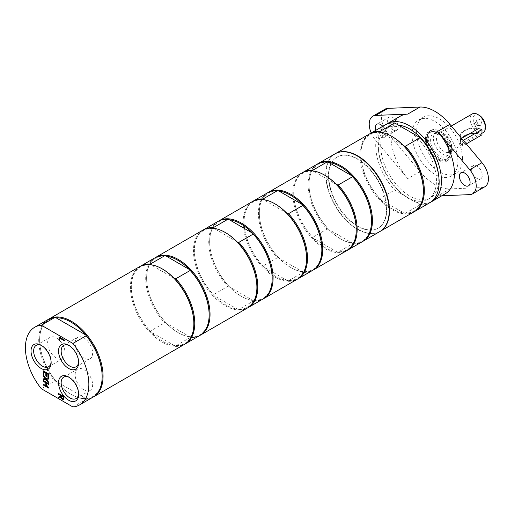 <?xml version="1.0" encoding="UTF-8"?>
<svg xmlns="http://www.w3.org/2000/svg" width="514" height="514" viewBox="0 0 514 514"><rect width="100%" height="100%" fill="white"/><g stroke="black" fill="none" stroke-linecap="round" stroke-linejoin="round"><path stroke-width="0.39" stroke-dasharray="2.57 1.93" d="M449.917 153.435A17.29 9.984 -120 0 0 442.368 136.03A17.29 9.984 -120 0 0 429.049 131.398A17.29 9.984 -120 0 0 429.049 151.367A17.29 9.984 -120 0 0 446.338 161.351A17.29 9.984 -120 0 0 449.917 153.435M449.114 152.973A16.159 9.329 60 0 1 445.766 160.368A16.159 9.329 60 0 1 429.614 151.039A16.159 9.329 60 0 1 429.614 132.381A16.159 9.329 60 0 1 442.066 136.711A16.159 9.329 60 0 1 449.114 152.973M378.4 147.088A41.056 23.702 -120 0 0 396.32 188.4A41.056 23.702 -120 0 0 427.956 199.4A41.056 23.702 -120 0 0 427.956 151.996A41.056 23.702 -120 0 0 386.901 128.288A41.056 23.702 -120 0 0 378.4 147.088M438.391 173.79A41.056 23.702 60 0 1 430.25 198.076A41.056 23.702 60 0 1 398.613 187.077A41.056 23.702 60 0 1 380.694 145.764A41.056 23.702 60 0 1 389.194 126.964A41.056 23.702 60 0 1 398.434 125.12M328.42 175.942A41.056 23.702 -120 0 0 346.346 217.255A41.056 23.702 -120 0 0 377.983 228.255A41.056 23.702 -120 0 0 377.983 180.851A41.056 23.702 -120 0 0 336.927 157.143A41.056 23.702 -120 0 0 328.42 175.942M328.729 175.762A41.056 23.702 60 0 1 337.229 156.969A41.056 23.702 60 0 1 378.285 180.671A41.056 23.702 60 0 1 378.285 228.081A41.056 23.702 60 0 1 346.648 217.081A41.056 23.702 60 0 1 328.729 175.762M56.373 337.897A12.368 7.138 60 0 1 64.449 348.8A12.368 7.138 60 0 1 62.554 358.708A12.368 7.138 60 0 1 50.186 351.57A12.368 7.138 60 0 1 50.186 337.287A12.368 7.138 60 0 1 56.373 337.897M83.878 369.662A12.368 7.138 60 0 1 91.961 380.566A12.368 7.138 60 0 1 90.066 390.473A12.368 7.138 60 0 1 77.698 383.335A12.368 7.138 60 0 1 77.698 369.052A12.368 7.138 60 0 1 83.878 369.662M83.878 337.897A12.368 7.138 60 0 1 91.961 348.8A12.368 7.138 60 0 1 90.066 358.708A12.368 7.138 60 0 1 77.698 351.57A12.368 7.138 60 0 1 77.698 337.287A12.368 7.138 60 0 1 83.878 337.897M423.401 190.713A44.198 25.52 60 0 1 403.708 212.873A44.198 25.52 60 0 1 380.585 199.528A44.198 25.52 60 0 1 360.892 154.624A44.198 25.52 60 0 1 380.585 132.464A44.198 25.52 60 0 1 392.15 136.583M414.567 211.505A44.846 25.893 60 0 1 405.353 213.297L403.708 212.873L380.585 199.528L379.859 198.577A44.846 25.893 60 0 1 360.892 154.097A44.846 25.893 60 0 1 369.727 133.839M369.264 134.096A44.846 25.893 -120 0 0 369.264 185.882A44.846 25.893 -120 0 0 414.111 211.774M380.373 132.194L403.708 145.815M405.353 213.297L420.176 204.739A44.846 25.893 -120 0 0 429.852 202.689M380.032 231.454A44.846 25.893 60 0 1 335.334 205.471A44.846 25.893 60 0 1 335.179 153.77M420.176 204.739L394.681 190.019L379.859 198.577M385.005 125.005A44.846 25.893 -120 0 0 394.681 190.019M335.032 153.859A44.846 25.893 -120 0 0 335.032 205.645A44.846 25.893 -120 0 0 379.878 231.538M328.703 162.424A44.198 25.52 -120 0 0 309.004 184.584A44.198 25.52 -120 0 0 328.703 229.482L327.052 229.064L312.685 237.359L313.418 238.31A44.198 25.52 -120 0 0 336.535 251.654L338.18 252.078L352.546 243.784L351.82 242.833A44.198 25.52 -120 0 0 371.513 220.673M324.976 175.358A44.198 25.52 -120 0 0 313.418 171.246A44.198 25.52 -120 0 0 293.719 193.405A44.198 25.52 -120 0 0 313.418 238.31L336.535 251.654A44.198 25.52 -120 0 0 356.228 229.495M340.262 238.714A44.198 25.52 -120 0 1 328.703 229.482L351.82 242.833A44.198 25.52 -120 0 1 340.262 238.714L340.718 238.978A44.846 25.893 -120 0 0 362.678 241.458M336.535 184.59L313.199 170.976M338.18 252.078A44.846 25.893 -120 0 0 347.393 250.279M302.56 172.62A44.846 25.893 -120 0 0 293.719 192.878A44.846 25.893 -120 0 0 312.685 237.359M352.546 243.784A44.846 25.893 -120 0 0 362.229 241.734M317.376 164.05A44.846 25.893 -120 0 0 327.052 229.064M317.838 163.793A44.846 25.893 -120 0 0 309.004 184.051A44.846 25.893 -120 0 0 340.718 238.978M302.091 172.877A44.846 25.893 -120 0 0 302.091 224.663A44.846 25.893 -120 0 0 346.944 250.556M279.031 191.099A44.198 25.52 -120 0 0 259.332 213.259A44.198 25.52 -120 0 0 279.031 258.163L277.387 257.739L263.02 266.034L263.746 266.984A44.198 25.52 -120 0 0 286.863 280.329L288.508 280.753L302.874 272.459L302.148 271.508A44.198 25.52 -120 0 0 321.841 249.348M275.305 204.039A44.198 25.52 -120 0 0 263.746 199.92A44.198 25.52 -120 0 0 244.054 222.08A44.198 25.52 -120 0 0 263.746 266.984L286.863 280.329A44.198 25.52 -120 0 0 306.562 258.169M290.59 267.396A44.198 25.52 -120 0 1 279.031 258.163L302.148 271.508A44.198 25.52 -120 0 1 290.59 267.396L291.046 267.659A44.846 25.893 -120 0 0 313.007 270.139M286.863 213.271L263.534 199.65M288.508 280.753A44.846 25.893 -120 0 0 297.728 278.961M252.888 201.295A44.846 25.893 -120 0 0 244.054 221.553A44.846 25.893 -120 0 0 263.02 266.034M302.874 272.459A44.846 25.893 -120 0 0 312.557 270.409M267.704 192.731A44.846 25.893 -120 0 0 277.387 257.739M268.167 192.474A44.846 25.893 -120 0 0 259.332 212.732A44.846 25.893 -120 0 0 291.046 267.659M252.425 201.552A44.846 25.893 -120 0 0 252.425 253.338A44.846 25.893 -120 0 0 297.272 279.231M229.36 219.774A44.198 25.52 -120 0 0 209.661 241.933A44.198 25.52 -120 0 0 229.36 286.838L227.715 286.42L213.349 294.708L214.075 295.659A44.198 25.52 -120 0 0 237.192 309.01L238.843 309.428L253.209 301.133L252.477 300.182A44.198 25.52 -120 0 0 272.169 278.023M225.633 232.713A44.198 25.52 -120 0 0 214.075 228.601A44.198 25.52 -120 0 0 194.382 250.761A44.198 25.52 -120 0 0 214.075 295.659L237.192 309.01A44.198 25.52 -120 0 0 256.891 286.851M240.918 296.07A44.198 25.52 -120 0 1 229.36 286.838L252.477 300.182A44.198 25.52 -120 0 1 240.918 296.07L241.374 296.334A44.846 25.893 -120 0 0 263.335 298.814M237.192 241.946L213.863 228.325M238.843 309.428A44.846 25.893 -120 0 0 248.056 307.635M203.216 229.97A44.846 25.893 -120 0 0 194.382 250.228A44.846 25.893 -120 0 0 213.349 294.708M253.209 301.133A44.846 25.893 -120 0 0 262.885 299.084M218.032 221.405A44.846 25.893 -120 0 0 227.715 286.42M218.501 221.148A44.846 25.893 -120 0 0 209.661 241.407A44.846 25.893 -120 0 0 241.374 296.334M202.754 230.227A44.846 25.893 -120 0 0 202.754 282.019A44.846 25.893 -120 0 0 247.6 307.912M174.15 278.344L150.814 264.723M162.591 269.111A44.198 25.52 -120 0 0 151.032 264.999A44.198 25.52 -120 0 0 131.333 287.159A44.198 25.52 -120 0 0 151.032 332.057A44.198 25.52 -120 0 0 174.15 345.408A44.198 25.52 -120 0 0 193.842 323.248M190.161 337.531L189.435 336.586L166.318 323.235L164.666 322.818L150.3 331.112L151.032 332.057L174.15 345.408L175.794 345.826L190.161 337.531A44.846 25.893 -120 0 0 199.837 335.481M166.318 256.178A44.198 25.52 -120 0 0 146.618 278.337A44.198 25.52 -120 0 0 166.318 323.235A44.198 25.52 -120 0 0 177.876 332.468A44.198 25.52 -120 0 0 189.435 336.586A44.198 25.52 -120 0 0 209.127 314.427M175.794 345.826A44.846 25.893 -120 0 0 185.008 344.033M155.453 257.546A44.846 25.893 -120 0 0 146.618 277.804A44.846 25.893 -120 0 0 178.332 332.731A44.846 25.893 -120 0 0 200.293 335.212M154.99 257.803A44.846 25.893 -120 0 0 164.666 322.818M140.174 266.368A44.846 25.893 -120 0 0 131.333 286.626A44.846 25.893 -120 0 0 150.3 331.112M139.705 266.625A44.846 25.893 -120 0 0 139.705 318.417A44.846 25.893 -120 0 0 184.558 344.309M69.274 345.626A12.368 7.138 60 0 1 69.904 345.967L69.904 345.967A12.368 7.138 60 0 1 78.655 361.117A12.368 7.138 60 0 1 78.629 361.83M69.274 377.398A12.368 7.138 60 0 1 69.904 377.732L69.904 377.732A12.368 7.138 60 0 1 78.655 392.882A12.368 7.138 60 0 1 78.629 393.596M41.762 345.626A12.368 7.138 60 0 1 42.399 345.967L42.399 345.967A12.368 7.138 60 0 1 51.143 361.117A12.368 7.138 60 0 1 51.117 361.83M59.817 338L59.663 340.673M59.181 336.991L64.533 339.902L64.379 340.634M58.551 393.48L63.897 396.39L63.35 399.59M58.551 397.052L60.678 396.294M61.275 395.696L61.551 397.688L62.393 398.53L63.1 398.549M46.594 379.216L48.689 381.928L48.534 382.615M43.337 375.156L46.016 378.381L48.689 378.015L48.534 378.972M43.337 378.857L45.47 378.516M43.337 370.87L48.689 373.781L48.534 377.552M43.973 371.879L43.819 374.834M46.588 373.389L46.44 376.139M46.588 383.084L46.588 385.93L48.689 387.138L48.534 387.871M43.337 380.566L48.689 383.476L48.534 384.209M43.337 384.228L45.958 385.564M72.911 406.959L86.211 399.282L85.722 398.478L56.058 381.349L54.657 381.067L41.358 388.745M56.058 317.813A44.198 25.52 -120 0 0 39.636 340.101A44.198 25.52 -120 0 0 56.058 381.349A44.198 25.52 -120 0 0 70.887 394.238A44.198 25.52 -120 0 0 85.722 398.478A44.198 25.52 -120 0 0 102.145 376.19M48.008 319.567A44.846 25.893 -120 0 0 54.657 381.067M86.211 399.282A44.846 25.893 -120 0 0 92.854 397.251M48.47 319.316A44.846 25.893 -120 0 0 39.636 339.574A44.846 25.893 -120 0 0 71.35 394.501A44.846 25.893 -120 0 0 93.31 396.975M39.636 340.101L39.636 339.574M386.181 124.394A44.846 25.893 -120 0 0 387.299 175.467A44.846 25.893 -120 0 0 430.97 201.976M392.908 129.875A7.562 4.369 -120 0 0 396.692 130.248A7.562 4.369 -120 0 0 396.692 121.516A7.562 4.369 -120 0 0 389.13 117.147A7.562 4.369 -120 0 0 387.967 123.206A7.562 4.369 -120 0 0 392.908 129.875M382.782 126.29A7.562 4.369 60 0 1 384.466 137.309A7.562 4.369 60 0 1 380.681 136.936A7.562 4.369 60 0 1 375.766 130.344M476.966 178.403A7.562 4.369 -120 0 0 480.751 178.782A7.562 4.369 -120 0 0 480.751 170.044A7.562 4.369 -120 0 0 473.188 165.675A7.562 4.369 -120 0 0 472.025 171.74A7.562 4.369 -120 0 0 476.966 178.403M385.031 109.167A17.29 9.984 60 0 0 387.903 133.248L419.964 171.599A44.846 25.893 -120 0 0 449.917 188.889L481.978 187.565A17.29 9.984 -120 0 0 484.85 186.762M441.822 195.776L437.69 195.95A44.846 25.893 -120 0 0 445.137 193.862M400.29 116.183A44.846 25.893 -120 0 0 407.737 178.654L375.676 140.309A17.29 9.984 60 0 1 371.198 132.978M457.865 161.197A32.421 18.716 -120 0 0 443.71 128.571A32.421 18.716 -120 0 0 418.73 119.884A32.421 18.716 -120 0 0 418.73 157.323A32.421 18.716 -120 0 0 451.151 176.039A32.421 18.716 -120 0 0 457.865 161.197M462.452 158.55A32.421 18.716 -120 0 0 448.298 125.924A32.421 18.716 -120 0 0 423.318 117.237A32.421 18.716 -120 0 0 423.311 154.675A32.421 18.716 -120 0 0 455.738 173.391A32.421 18.716 -120 0 0 462.452 158.55M451.755 152.375A17.29 9.984 -120 0 0 444.205 134.976A17.29 9.984 -120 0 0 430.88 130.344A17.29 9.984 -120 0 0 430.88 150.306A17.29 9.984 -120 0 0 448.169 160.291A17.29 9.984 -120 0 0 451.755 152.375M460.64 138.896A14.591 8.423 180 0 1 460.011 136.448A14.591 8.423 180 0 1 478.836 128.391L479.369 131.134L478.836 133.685A14.591 8.423 0 0 0 460.011 141.742A14.591 8.423 0 0 0 460.64 144.19L460.64 138.896L461.077 138.645A14.051 8.108 180 0 1 460.55 136.448A14.051 8.108 180 0 1 478.405 128.641M478.836 133.685L478.405 133.936A14.051 8.108 0 0 0 460.55 141.742A14.051 8.108 0 0 0 461.077 143.939L460.64 144.19M473.606 124.227A1.728 0.996 60 0 1 473.966 123.437A1.728 0.996 60 0 1 475.694 124.433A1.728 0.996 60 0 1 475.694 126.431A1.728 0.996 60 0 1 474.364 125.969A1.728 0.996 60 0 1 473.606 124.227M475.72 123.007A1.728 0.996 60 0 1 475.803 122.55A1.728 0.996 60 0 1 476.08 122.216A1.728 0.996 60 0 1 477.808 123.212A1.728 0.996 60 0 1 477.808 125.21A1.728 0.996 60 0 1 477.384 125.281A1.728 0.996 60 0 1 475.72 123.007M476.703 120.899A3.617 2.088 -120 0 0 480.172 125.667A3.617 2.088 -120 0 0 481.072 121.33A3.617 2.088 -120 0 0 476.87 119.942A3.617 2.088 -120 0 0 476.703 120.899M483.134 132.618A10.807 6.239 60 0 1 474.807 129.721A10.807 6.239 60 0 1 470.092 118.843A10.807 6.239 60 0 1 472.327 113.896M479.26 115.316A8.648 4.992 -120 0 0 473.15 118.843A8.648 4.992 -120 0 0 479.26 129.432A8.648 4.992 -120 0 0 485.377 125.904M451.755 147.081A10.807 6.239 -120 0 0 444.109 133.846A10.807 6.239 -120 0 0 438.705 133.312A10.807 6.239 -120 0 0 438.705 145.79A10.807 6.239 -120 0 0 449.512 152.028A10.807 6.239 -120 0 0 451.755 147.081L451.755 148.848A12.966 7.485 -120 0 0 442.58 132.965A12.966 7.485 -120 0 0 436.097 132.323A12.966 7.485 -120 0 0 436.097 147.293A12.966 7.485 -120 0 0 449.063 154.785A12.966 7.485 -120 0 0 451.755 148.848M461.623 138.33L461.077 138.645A14.051 8.108 180 0 0 462.639 140.707L463.294 140.328M466.282 143.901L462.639 146.002A14.051 8.108 0 0 1 461.077 143.939L478.405 133.936A14.051 8.108 0 0 1 481.971 134.841M448.696 150.608A12.966 7.485 -120 0 0 443.036 137.559A12.966 7.485 -120 0 0 433.039 134.083A12.966 7.485 -120 0 0 433.039 149.06A12.966 7.485 -120 0 0 446.011 156.545A12.966 7.485 -120 0 0 448.696 150.608M450.54 151.675A15.574 8.995 -120 0 0 444.687 137.065A15.574 8.995 -120 0 0 433.353 131.218A15.574 8.995 -120 0 0 431.734 149.812A15.574 8.995 -120 0 0 448.645 157.708A15.574 8.995 -120 0 0 450.54 151.675M449.422 152.793A16.159 9.329 -120 0 0 443.351 137.643A16.159 9.329 -120 0 0 431.593 131.578A16.159 9.329 -120 0 0 429.916 132.207A16.159 9.329 -120 0 0 429.916 150.865A16.159 9.329 -120 0 0 446.075 160.188A16.159 9.329 -120 0 0 447.456 159.051A16.159 9.329 -120 0 0 449.422 152.793M462.639 146.002L462.639 140.707M481.978 187.565L469.751 194.626M449.917 188.889L437.69 195.95M387.903 133.248L375.676 140.309M419.964 171.599L407.737 178.654M389.194 126.964L386.901 128.288M430.25 198.076L427.956 199.4M360.892 154.624L360.892 154.097M293.719 193.405L293.719 192.878M309.004 184.584L309.004 184.051M244.054 222.08L244.054 221.553M259.332 213.259L259.332 212.732M194.382 250.761L194.382 250.228M209.661 241.933L209.661 241.407M177.876 332.468L178.332 332.731M146.618 278.337L146.618 277.804M131.333 287.159L131.333 286.626M69.904 345.967L68.6 345.215M78.655 361.117L78.655 362.627M77.698 337.287L63.723 345.357M90.066 358.708L76.091 366.778M69.904 377.732L68.6 376.98M78.655 392.882L78.655 394.392M77.698 369.052L63.723 377.122M90.066 390.473L76.091 398.543M42.399 345.967L41.088 345.215M51.143 361.117L51.143 362.627M50.186 337.287L36.211 345.357M62.554 358.708L48.579 366.778M70.887 394.238L71.35 394.501M389.13 117.147L376.903 124.208M396.692 130.248L384.466 137.309M473.188 165.675L460.962 172.736M480.751 178.782L468.524 185.837M423.318 117.237L418.73 119.884M455.738 173.391L451.151 176.039M430.88 130.344L429.049 131.398M448.169 160.291L446.338 161.351M460.011 141.742L460.011 136.448M477.384 125.281L480.172 125.667M475.803 122.55L476.87 119.942M475.694 126.431L477.808 125.21M473.966 123.437L476.08 122.216M451.331 126.02L438.705 133.312M481.971 133.287L449.512 152.028M436.097 132.323L433.039 134.083M449.063 154.785L446.011 156.545M433.353 131.218L431.593 131.578M448.645 157.708L447.456 159.051M444.109 133.846L442.58 132.965M460.55 141.742L460.55 136.448"/><path stroke-width="0.77" d="M398.434 125.12A41.056 23.702 60 0 1 438.391 173.79M335.179 153.77A44.846 25.893 60 0 1 335.334 153.686A44.846 25.893 60 0 1 369.894 165.701A44.846 25.893 60 0 1 389.471 210.83A44.846 25.893 60 0 1 380.18 231.364L414.111 211.774A44.846 25.893 -120 0 0 423.401 191.247A44.846 25.893 -120 0 0 391.687 136.313L392.15 136.583A44.198 25.52 60 0 1 403.708 145.815L405.353 146.233A44.846 25.893 60 0 1 415.029 211.248A44.846 25.893 60 0 1 414.567 211.505M403.708 145.815A44.198 25.52 60 0 1 423.401 190.713L423.401 191.247M391.687 136.313A44.846 25.893 -120 0 0 369.264 134.096L335.334 153.686M369.727 133.839A44.846 25.893 60 0 1 370.183 133.563A44.846 25.893 60 0 1 379.859 131.513L380.585 132.464M415.029 211.248L429.852 202.689A44.846 25.893 -120 0 0 420.176 137.675L405.353 146.233M379.859 131.513L394.681 122.955L420.176 137.675M394.681 122.955A44.846 25.893 -120 0 0 385.005 125.005L370.183 133.563M362.678 241.458A44.846 25.893 -120 0 0 363.141 241.201L379.878 231.538A44.846 25.893 -120 0 0 386.753 195.603A44.846 25.893 -120 0 0 357.455 156.083A44.846 25.893 -120 0 0 335.032 153.859L318.294 163.523A44.846 25.893 -120 0 0 317.838 163.793M313.418 171.246L312.685 170.295L327.052 162L328.703 162.424L351.82 175.769L352.546 176.72L338.18 185.014L336.535 184.59A44.198 25.52 -120 0 0 324.976 175.364A44.198 25.52 -120 0 0 324.976 175.358L324.52 175.094A44.846 25.893 -120 0 0 302.091 172.877L268.623 192.197A44.846 25.893 -120 0 0 268.167 192.474M347.393 250.279A44.846 25.893 -120 0 0 347.862 250.029L362.229 241.734A44.846 25.893 -120 0 0 371.513 221.2L371.513 220.673A44.198 25.52 -120 0 0 351.82 175.769A44.198 25.52 -120 0 0 340.262 166.536A44.198 25.52 -120 0 0 328.703 162.424M347.862 250.029A44.846 25.893 -120 0 0 338.18 185.014M313.007 270.139A44.846 25.893 -120 0 0 313.469 269.882L346.944 250.556A44.846 25.893 -120 0 0 356.228 230.021L356.228 229.495A44.198 25.52 -120 0 0 336.535 184.59M312.685 170.295A44.846 25.893 -120 0 0 303.009 172.344A44.846 25.893 -120 0 0 302.56 172.62M371.513 221.2A44.846 25.893 -120 0 0 352.546 176.72M327.052 162A44.846 25.893 -120 0 0 317.376 164.05L303.009 172.344M363.141 241.201A44.846 25.893 -120 0 0 370.016 205.266A44.846 25.893 -120 0 0 340.718 165.746A44.846 25.893 -120 0 0 318.294 163.523M356.228 230.021A44.846 25.893 -120 0 0 324.52 175.094L324.976 175.358M263.746 199.92L263.02 198.976L277.387 190.681L279.031 191.099L302.148 204.443L302.874 205.394L288.508 213.689L286.863 213.271A44.198 25.52 -120 0 0 275.305 204.039L274.849 203.775A44.846 25.893 -120 0 0 252.425 201.552L218.951 220.879A44.846 25.893 -120 0 0 218.501 221.148M297.728 278.961A44.846 25.893 -120 0 0 298.191 278.704L312.557 270.409A44.846 25.893 -120 0 0 321.841 249.875L321.841 249.348A44.198 25.52 -120 0 0 302.148 204.443A44.198 25.52 -120 0 0 290.59 195.217A44.198 25.52 -120 0 0 279.031 191.099M298.191 278.704A44.846 25.893 -120 0 0 288.508 213.689M263.335 298.814A44.846 25.893 -120 0 0 263.798 298.557L297.272 279.231A44.846 25.893 -120 0 0 306.562 258.703L306.562 258.169A44.198 25.52 -120 0 0 286.863 213.271M263.02 198.976A44.846 25.893 -120 0 0 253.338 201.025A44.846 25.893 -120 0 0 252.888 201.295M321.841 249.875A44.846 25.893 -120 0 0 302.874 205.394M277.387 190.681A44.846 25.893 -120 0 0 267.704 192.731L253.338 201.025M313.469 269.882A44.846 25.893 -120 0 0 320.344 233.941A44.846 25.893 -120 0 0 291.046 194.421A44.846 25.893 -120 0 0 268.623 192.197M306.562 258.703A44.846 25.893 -120 0 0 274.849 203.775L275.305 204.039M214.075 228.601L213.349 227.651L227.715 219.356L229.36 219.774L252.477 233.125L253.209 234.076L238.843 242.37L237.192 241.946A44.198 25.52 -120 0 0 225.633 232.713L225.177 232.45A44.846 25.893 -120 0 0 202.754 230.227L155.909 257.276A44.846 25.893 -120 0 0 155.453 257.546M248.056 307.635A44.846 25.893 -120 0 0 248.519 307.378L262.885 299.084A44.846 25.893 -120 0 0 272.169 278.556L272.169 278.023A44.198 25.52 -120 0 0 252.477 233.125A44.198 25.52 -120 0 0 240.918 223.892A44.198 25.52 -120 0 0 229.36 219.774M248.519 307.378A44.846 25.893 -120 0 0 238.843 242.37M200.293 335.212A44.846 25.893 -120 0 0 200.756 334.955L247.6 307.912A44.846 25.893 -120 0 0 256.891 287.377L256.891 286.851A44.198 25.52 -120 0 0 237.192 241.946M213.349 227.651A44.846 25.893 -120 0 0 203.666 229.7A44.846 25.893 -120 0 0 203.216 229.97M272.169 278.556A44.846 25.893 -120 0 0 253.209 234.076M227.715 219.356A44.846 25.893 -120 0 0 218.032 221.405L203.666 229.7M263.798 298.557A44.846 25.893 -120 0 0 270.672 262.615A44.846 25.893 -120 0 0 241.374 223.095A44.846 25.893 -120 0 0 218.951 220.879M256.891 287.377A44.846 25.893 -120 0 0 225.177 232.45L225.633 232.713M185.008 344.033A44.846 25.893 -120 0 0 185.47 343.776L199.837 335.481A44.846 25.893 -120 0 0 209.127 314.953L209.127 314.427A44.198 25.52 -120 0 0 189.435 269.522A44.198 25.52 -120 0 0 177.876 260.29A44.198 25.52 -120 0 0 166.318 256.178L189.435 269.522L190.161 270.473L175.794 278.768L174.15 278.344A44.198 25.52 -120 0 0 162.591 269.111L162.135 268.848A44.846 25.893 -120 0 0 139.705 266.625L48.926 319.04A44.846 25.893 -120 0 0 48.47 319.316M151.032 264.999L150.3 264.048L164.666 255.754L166.318 256.178M209.127 314.953A44.846 25.893 -120 0 0 190.161 270.473M185.47 343.776A44.846 25.893 -120 0 0 175.794 278.768M93.31 396.975A44.846 25.893 -120 0 0 93.773 396.718L184.558 344.309A44.846 25.893 -120 0 0 193.842 323.775L193.842 323.248A44.198 25.52 -120 0 0 174.15 278.344M200.756 334.955A44.846 25.893 -120 0 0 207.63 299.019A44.846 25.893 -120 0 0 178.332 259.493A44.846 25.893 -120 0 0 155.909 257.276M164.666 255.754A44.846 25.893 -120 0 0 154.99 257.803L140.624 266.098A44.846 25.893 -120 0 0 140.174 266.368M150.3 264.048A44.846 25.893 -120 0 0 140.624 266.098M193.842 323.775A44.846 25.893 -120 0 0 162.135 268.848L162.591 269.111M78.629 361.83A12.368 7.138 60 0 1 76.091 366.778A12.368 7.138 60 0 1 69.904 366.167A12.368 7.138 60 0 1 61.828 355.264A12.368 7.138 60 0 1 63.723 345.357A12.368 7.138 60 0 1 69.274 345.626M68.6 368.429A14.219 8.211 -120 0 0 78.655 362.627A14.219 8.211 -120 0 0 68.6 345.215A14.219 8.211 -120 0 0 58.545 351.017A14.219 8.211 -120 0 0 68.6 368.429M72.911 343.429L41.358 325.214A44.846 25.893 -120 0 0 34.714 327.245A44.846 25.893 -120 0 0 41.358 388.745L72.911 406.959A44.846 25.893 -120 0 0 79.561 404.929A44.846 25.893 -120 0 0 72.911 343.429L86.211 335.751L85.722 334.942A44.198 25.52 -120 0 0 56.058 317.813L85.722 334.942A44.198 25.52 -120 0 1 102.145 376.19L102.145 376.717A44.846 25.893 -120 0 0 86.211 335.751M68.6 400.2A14.219 8.211 -120 0 0 78.655 394.392A14.219 8.211 -120 0 0 68.6 376.98A14.219 8.211 -120 0 0 58.545 382.782A14.219 8.211 -120 0 0 68.6 400.2M63.466 399.481L62.297 399.506L60.723 397.316L58.397 398.17L58.397 397.104L60.523 396.378L60.523 395.439L58.397 394.212L58.397 393.39L63.749 396.48L63.28 399.635M48.534 378.105L48.534 379.043L46.44 379.306L48.534 382.018L48.534 382.904L45.9 379.448L43.189 379.814L43.189 378.876L45.316 378.606L43.189 375.837L43.189 374.957L45.862 378.465L48.534 378.105M46.44 376.312L45.804 375.952L45.804 373.113L43.819 371.963L43.819 375.008L43.189 374.642L43.189 370.78L48.534 373.871L48.534 377.732L47.905 377.366L47.905 374.32L46.44 373.479L46.44 376.312M48.534 383.566L48.534 384.382L46.44 383.174L46.44 386.014L48.534 387.228L48.534 388.051L43.189 384.96L43.189 384.138L45.804 385.648L45.804 382.808L43.189 381.298L43.189 380.476L48.534 383.566M64.379 340.814L59.663 338.09L59.663 340.846L59.026 340.48L59.026 336.901L64.379 339.992L64.379 340.814M41.088 368.429A14.219 8.211 -120 0 0 51.143 362.627A14.219 8.211 -120 0 0 41.088 345.215A14.219 8.211 -120 0 0 31.033 351.017A14.219 8.211 -120 0 0 41.088 368.429M78.629 393.596A12.368 7.138 60 0 1 76.091 398.543A12.368 7.138 60 0 1 69.904 397.932A12.368 7.138 60 0 1 61.828 387.029A12.368 7.138 60 0 1 63.723 377.122A12.368 7.138 60 0 1 69.274 377.398M51.117 361.83A12.368 7.138 60 0 1 48.579 366.778A12.368 7.138 60 0 1 42.399 366.167A12.368 7.138 60 0 1 34.316 355.264A12.368 7.138 60 0 1 36.211 345.357A12.368 7.138 60 0 1 41.762 345.626M59.663 340.673L59.181 340.39L59.181 336.991M64.379 340.634L59.663 338.09M63.62 399.391L62.445 399.417L60.877 397.226L58.551 398.08L58.551 397.052M60.523 396.378L60.678 395.35L58.551 394.122L58.551 393.48M63.1 398.549L63.286 396.853L61.121 395.78L61.397 397.778L62.239 398.613L63.1 398.549M62.239 398.613L62.952 398.633L63.286 396.853M63.132 396.943L61.121 395.78M48.534 382.615L46.054 379.358L43.337 379.724L43.337 378.857M48.534 378.972L46.44 379.306M45.316 378.606L43.337 375.156M43.819 374.834L43.337 374.558L43.337 370.87M46.44 376.139L45.958 375.862L45.958 373.023L43.819 371.963M48.534 377.552L48.053 377.276L48.053 374.237L46.44 373.479M48.534 387.871L43.337 384.87L43.337 384.228M48.534 384.209L46.44 383.174M45.804 385.648L45.958 382.718L43.337 381.208L43.337 380.566M41.358 325.214L54.657 317.536L56.058 317.813M54.657 317.536A44.846 25.893 -120 0 0 48.008 319.567L34.714 327.245M79.561 404.929L92.854 397.251A44.846 25.893 -120 0 0 102.145 376.717M93.773 396.718A44.846 25.893 -120 0 0 93.773 344.933A44.846 25.893 -120 0 0 48.926 319.04M430.97 201.976A44.846 25.893 -120 0 0 432.145 201.366A44.846 25.893 -120 0 0 441.436 180.832A44.846 25.893 -120 0 0 421.859 135.696A44.846 25.893 -120 0 0 387.299 123.681A44.846 25.893 -120 0 0 386.181 124.394M375.766 130.344A7.562 4.369 60 0 1 376.903 124.208A7.562 4.369 60 0 1 382.782 126.29M464.74 185.464A7.562 4.369 60 0 1 459.799 178.801A7.562 4.369 60 0 1 460.962 172.736A7.562 4.369 60 0 1 468.524 177.105A7.562 4.369 60 0 1 468.524 185.837A7.562 4.369 60 0 1 464.74 185.464M432.145 201.366L445.137 193.862A44.846 25.893 -120 0 0 454.427 173.334A44.846 25.893 -120 0 0 437.69 131.391L469.751 169.736A17.29 9.984 60 0 1 472.623 193.823A17.29 9.984 60 0 1 469.751 194.626L441.822 195.776M472.623 193.823L484.85 186.762A17.29 9.984 -120 0 0 481.978 162.675L449.917 124.33A44.846 25.893 -120 0 0 419.964 107.04L407.737 114.095A44.846 25.893 -120 0 0 400.29 116.183L387.299 123.681M371.198 132.978A17.29 9.984 60 0 1 372.804 116.222A17.29 9.984 60 0 1 375.676 115.419L407.737 114.095M372.804 116.222L385.031 109.167A17.29 9.984 60 0 1 387.903 108.364L419.964 107.04M461.623 138.33L478.836 128.391L478.964 128.738M451.331 126.02L472.327 113.896A10.807 6.239 60 0 1 477.731 114.436A10.807 6.239 60 0 1 485.377 127.671A10.807 6.239 60 0 1 483.134 132.618L481.971 133.287M485.377 127.671L485.377 125.904A8.648 4.992 -120 0 0 479.26 115.316L477.731 114.436M478.405 128.641A14.051 8.108 180 0 1 481.971 129.547L463.294 140.328M466.282 143.901L481.971 134.841L481.971 129.547M481.978 162.675L469.751 169.736M449.917 124.33L437.69 131.391M387.903 108.364L375.676 115.419"/></g></svg>
